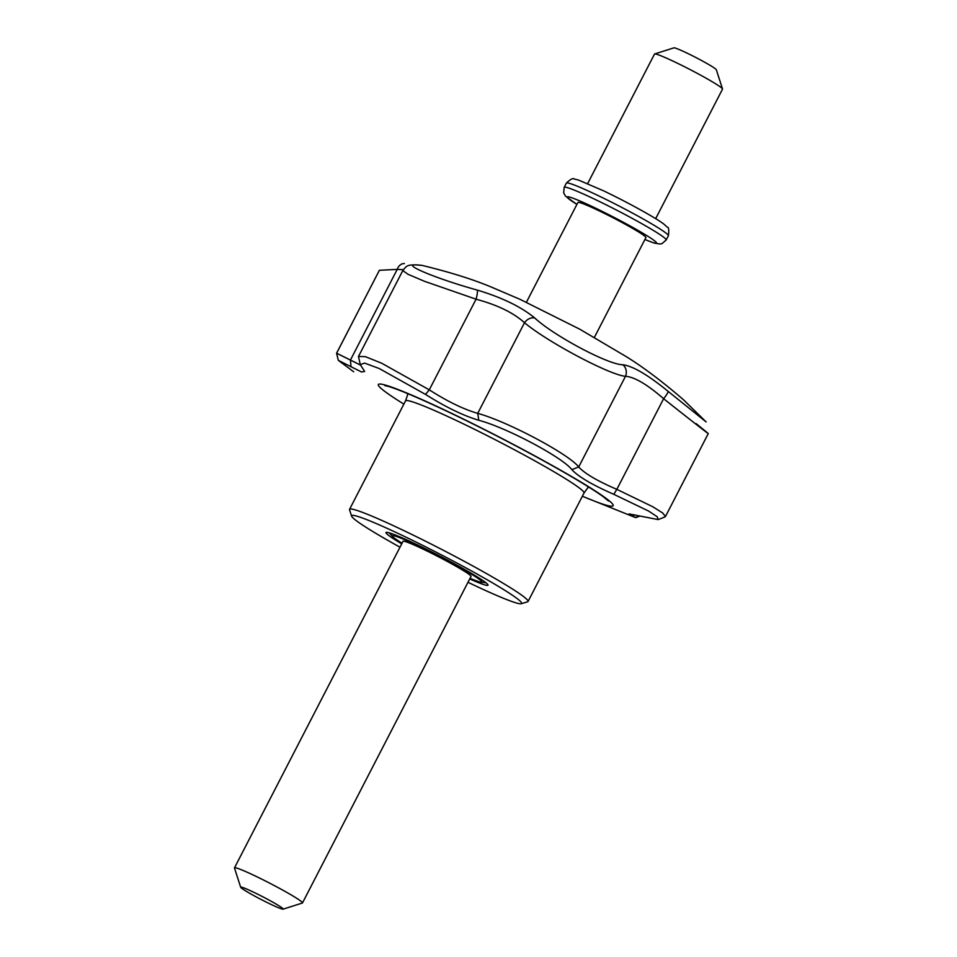 <?xml version="1.0" encoding="UTF-8"?>
<svg xmlns="http://www.w3.org/2000/svg" width="957" height="957" viewBox="0 0 957 957"><rect width="100%" height="100%" fill="white"/><g stroke="black" fill="none" stroke-linecap="round" stroke-linejoin="round"><path stroke-width="1.44" d="M635.281 517.474L629.06 513.921L658.165 519.591L657.256 516.78L648.607 511.062L613.808 494.326C592.335 484.912 578.351 476.694 571.843 469.648C562.572 457.35 506.169 427.42 478.811 420.29C463.367 415.685 445.591 407.048 425.494 394.404L379.259 368.541L364.605 363.098L360.263 364.617L364.641 371.412L361.579 371.998L338.323 360.358L353.719 371.795L338.323 360.358L351.004 366.734L350.441 360.023L360.406 365.048L336.577 353.205L350.441 360.023L351.004 366.734L361.579 371.998L364.641 371.412L360.263 364.617L358.468 356.471L365.371 356.65L381.711 363.241L429.286 389.846C447.469 401.462 463.619 409.297 477.722 413.364C507.27 421.391 568.47 453.857 578.71 466.944C584.56 473.476 597.264 480.94 616.834 489.35L652.77 506.743L662.711 513L665.462 516.517L664.924 516.947L665.462 516.517L662.711 513L652.77 506.743L616.834 489.35L613.808 494.326C592.335 484.912 578.351 476.694 571.843 469.648C562.572 457.35 506.169 427.42 478.811 420.29C463.367 415.685 445.591 407.048 425.494 394.404L379.259 368.541L364.605 363.098L360.263 364.617L358.468 356.471L365.371 356.65L381.711 363.241L429.286 389.846L425.494 394.404L429.286 389.846C447.469 401.462 463.619 409.297 477.722 413.364L478.811 420.29L477.722 413.364C507.27 421.391 568.47 453.857 578.71 466.944L571.843 469.648L578.71 466.944C584.56 473.476 597.264 480.94 616.834 489.35L613.808 494.326L648.607 511.062L657.256 516.78L658.165 519.591L664.924 516.947L658.165 519.591L629.108 513.909L632.35 516.014L634.91 514.89L632.35 516.014L635.807 517.653L639.743 516.134L635.281 517.474L582.358 496.252L635.281 517.474M668.13 391.365L706.122 421.917L683.573 399.847C662.304 381.484 643.044 366.986 625.806 356.363L579.822 329.232L520.106 299.374L493.441 287.961C474.54 279.863 450.771 272.35 422.145 265.412L417.443 265.029C399.153 263.187 435.997 278.654 477.244 290.079C502.114 297.543 521.29 306.85 534.76 318.011C554.115 335.955 608.568 364.88 622.863 364.749C632.972 366.1 648.056 374.977 668.13 391.365A9.57 1.447 130 0 1 663.62 398.71C647.159 384.391 634.455 376.926 625.495 376.304A9.57 8.888 -85.8 0 0 622.863 364.749C632.972 366.1 648.056 374.977 668.13 391.365L706.122 421.917L683.573 399.847C662.304 381.484 643.044 366.986 625.806 356.363L579.822 329.232L520.106 299.374L493.441 287.961C474.54 279.863 450.771 272.35 422.145 265.412L417.443 265.029C399.153 263.187 435.997 278.654 477.244 290.079C502.114 297.543 521.29 306.85 534.76 318.011C554.115 335.955 608.568 364.88 622.863 364.749A9.57 8.888 -85.8 0 1 625.495 376.304C609.717 375.024 547.703 342.139 524.508 322.724A9.57 7.321 -48.7 0 1 534.76 318.011A9.57 7.321 -48.7 0 0 524.508 322.724C513.49 312.748 497.353 304.912 476.072 299.206A9.57 1.699 -74.1 0 0 477.244 290.079A9.57 1.699 -74.1 0 1 476.072 299.206L424.238 281.202L407.957 274.252L402.801 270.58L407.957 274.252L424.238 281.202L476.072 299.206L429.286 389.846L476.072 299.206C497.353 304.912 513.49 312.748 524.508 322.724L477.722 413.364L524.508 322.724C547.703 342.139 609.717 375.024 625.495 376.304L578.71 466.944L625.495 376.304C634.455 376.926 647.159 384.391 663.62 398.71L616.834 489.35L663.62 398.71C702.809 429.777 722.631 444.957 696.062 423.568C722.631 444.957 702.809 429.777 663.62 398.71A9.57 1.447 130 0 0 668.13 391.365M421.128 265.304L422.145 265.412L421.128 265.304M399.99 547.189A95.652 6.34 27.3 0 1 351.65 516.194A95.652 6.34 27.3 0 1 439.562 553.947A95.652 6.34 27.3 0 1 521.254 603.723A95.652 6.34 27.3 0 1 467.985 582.287A95.652 6.34 27.3 0 0 521.254 603.723L527.63 601.786A100.437 6.651 27.3 0 0 528.049 601.486A100.437 6.651 27.3 0 1 527.63 601.786L521.254 603.723A95.652 6.34 27.3 0 0 439.562 553.947A95.652 6.34 27.3 0 0 351.65 516.194L349.544 509.866A100.437 6.651 27.3 0 1 349.544 509.363A100.437 6.651 27.3 0 1 441.847 549.509A100.437 6.651 27.3 0 1 528.049 601.486A100.437 6.651 27.3 0 0 441.847 549.509A100.437 6.651 27.3 0 0 349.544 509.363A100.437 6.651 27.3 0 0 349.544 509.866L351.65 516.194A95.652 6.34 27.3 0 0 399.99 547.189M401.713 543.839A57.396 3.804 27.3 0 1 386.018 532.547A57.396 3.804 27.3 0 1 438.761 555.491A57.396 3.804 27.3 0 1 488.01 585.194A57.396 3.804 27.3 0 1 469.72 578.937A57.396 3.804 27.3 0 0 488.01 585.194A57.396 3.804 27.3 0 0 438.761 555.491A57.396 3.804 27.3 0 0 386.018 532.547A57.396 3.804 27.3 0 0 401.713 543.839M405.493 400.983A100.437 6.651 27.3 0 1 405.517 400.923A100.437 6.651 27.3 0 1 497.819 441.069A100.437 6.651 27.3 0 1 584.009 493.046L528.049 601.486L584.009 493.046A100.437 6.651 27.3 0 0 497.819 441.069A100.437 6.651 27.3 0 0 405.517 400.923L349.544 509.363L405.517 400.923L408.005 393.734L405.505 400.947A100.437 6.651 27.3 0 0 405.493 400.983M416.307 264.862L416.307 264.862A9.57 8.888 94.2 0 1 417.443 265.029A9.57 8.888 94.2 0 0 416.307 264.862L420.817 265.221L416.307 264.862C406.725 264.886 406.833 265.699 402.801 270.58L358.504 356.411L402.801 270.58C406.833 265.699 406.725 264.886 416.307 264.862M397.227 269.384A9.57 7.058 -84.9 0 1 404.416 263.582L404.416 263.582A9.57 7.058 -84.9 0 0 397.227 269.384L379.379 270.293L397.227 269.384L350.441 360.023L397.227 269.384L403.328 269.683L397.227 269.384M336.577 353.289L379.379 270.293L336.589 353.193L338.323 360.358L336.577 353.289M240.674 887.259L234.489 868.035A38.256 2.536 27.3 0 1 234.489 867.843L403.017 541.327A38.256 2.536 27.3 0 1 438.174 556.615A38.256 2.536 27.3 0 1 471.011 576.425L302.484 902.941A38.256 2.536 27.3 0 1 302.328 903.049L283.081 909.15A23.913 1.579 27.3 0 1 257.624 897.654A23.913 1.579 27.3 0 1 240.674 887.259A23.913 1.579 27.3 0 1 262.649 896.709A23.913 1.579 27.3 0 1 283.081 909.15M234.489 867.843A38.256 2.536 27.3 0 1 269.647 883.144A38.256 2.536 27.3 0 1 302.484 902.941M587.67 183.565L654.516 54.059A38.256 2.536 27.3 0 1 654.672 53.951L673.919 47.85A23.913 1.579 27.3 0 1 695.811 57.48A23.913 1.579 27.3 0 1 716.326 69.741L722.511 88.965A38.256 2.536 27.3 0 1 722.511 89.157L655.665 218.663M654.672 53.951A38.256 2.536 27.3 0 1 689.674 69.359A38.256 2.536 27.3 0 1 722.511 88.965M526.41 302.256L577.908 202.477A38.256 2.536 27.3 0 1 613.066 217.777A38.256 2.536 27.3 0 1 645.903 237.575L594.405 337.354M480.964 427.755A132.138 8.757 27.3 0 1 600.075 494.135A132.138 8.757 27.3 0 1 582.37 496.228A132.138 8.757 27.3 0 0 600.075 494.135A132.138 8.757 27.3 0 0 480.964 427.755A132.138 8.757 27.3 0 0 386.879 385.539A132.138 8.757 27.3 0 0 403.878 404.105A132.138 8.757 27.3 0 1 386.879 385.539A132.138 8.757 27.3 0 1 480.964 427.755M407.885 394.081A121.671 8.063 27.3 0 1 406.235 393.004A121.671 8.063 27.3 0 0 407.885 394.081M590.05 487.879A121.671 8.063 27.3 0 1 588.22 487.161A121.671 8.063 27.3 0 0 590.05 487.879M402.024 543.241A50.219 3.326 27.3 0 1 407.431 540.884A50.219 3.326 27.3 0 1 468.822 572.561A50.219 3.326 27.3 0 1 470.031 578.339M668.381 235.745C669.134 229.967 668.74 227.096 667.22 227.132L663.895 224.129C656.406 218.256 628.558 202.8 603.831 190.945L578.399 180.012L574.391 179.091C573.231 177.775 570.563 179.115 566.377 183.098A57.396 3.804 27.3 0 1 619.119 206.042A57.396 3.804 27.3 0 1 668.381 235.745L666.192 239.992L662.017 243.604L660.019 244.023L654.181 243.078L644.898 239.525M566.377 183.098L564.187 187.345A57.396 3.804 27.3 0 1 616.93 210.289A57.396 3.804 27.3 0 1 666.192 239.992M576.915 204.391A50.219 3.326 27.3 0 1 582.323 202.035A50.219 3.326 27.3 0 1 643.702 233.723A50.219 3.326 27.3 0 1 644.922 239.489M384.786 385.551L388.53 386.449C399.368 389.726 418.879 398.016 447.063 411.319C477.256 425.698 507.796 441.297 538.671 458.14C569.068 474.816 590.421 487.544 602.731 496.324L608.568 501.061L602.731 496.324C590.421 487.544 569.068 474.816 538.671 458.14C507.796 441.297 477.256 425.698 447.063 411.319C418.879 398.016 399.368 389.726 388.53 386.449L384.762 385.551M665.486 516.481L708.264 433.605L665.486 516.481M583.997 493.082L588.435 486.862L583.997 493.082M389.2 532.834L393.746 537.774L402.012 543.277M485.941 582.765L479.29 581.928L470.007 578.363M564.187 187.345L563.661 192.847L565.563 196.197L576.904 204.427"/></g></svg>
